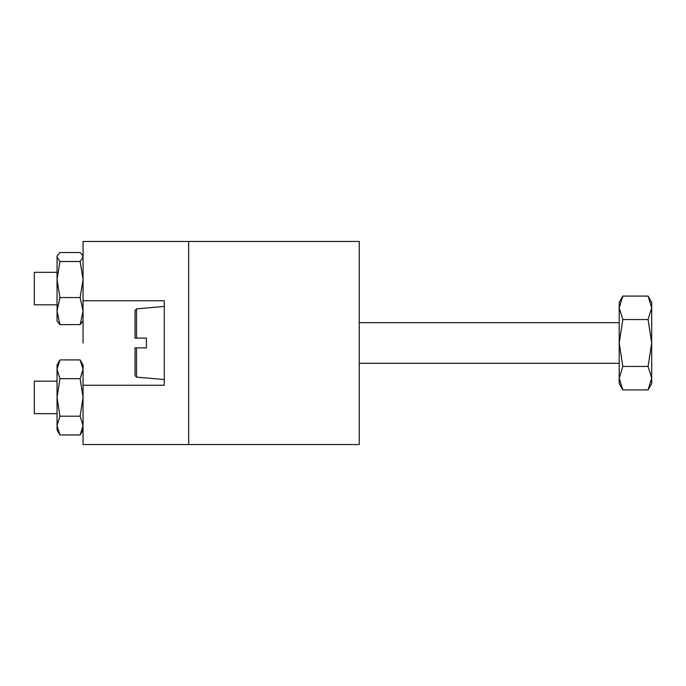 <?xml version="1.0" encoding="UTF-8"?>
<svg xmlns="http://www.w3.org/2000/svg" width="686" height="686" viewBox="0 0 686 686"><rect width="100%" height="100%" fill="white"/><g stroke="black" fill="none" stroke-linecap="round" stroke-linejoin="round"><path stroke-width="1.03" d="M83.04 300.76L164.28 300.76L164.28 385.24L83.04 385.24L83.04 444.545L188.65 444.545L188.65 241.455L188.65 444.545L359.25 444.545L359.25 241.455L83.04 241.455L83.04 343M59.948 434.95L57.049 425.569L57.049 429.925L59.948 434.95L80.142 434.95L83.04 425.569L80.142 416.188L59.948 416.188L57.049 425.569L57.049 397.426L59.948 416.188M59.948 378.672L57.049 369.291L59.948 359.91L57.049 364.935L57.049 397.426L59.948 378.672L80.142 378.672L83.04 397.426L80.142 416.188M80.142 378.672L83.04 369.291L83.04 364.935L80.142 359.91L83.04 369.291L83.04 385.24M59.948 359.91L80.142 359.91M59.948 324.615L57.049 311.084L57.049 321.065L59.948 324.615L80.142 324.615L83.04 311.084L80.142 297.553L59.948 297.553L57.049 311.084L57.049 279.528L59.948 297.553M59.948 261.512L57.049 257.018L57.607 255.106L57.049 256.075L57.049 279.528L59.948 261.512L80.142 261.512L83.04 279.528L80.142 297.553M83.04 321.065L80.142 324.615M80.142 261.512L83.04 257.018L82.483 255.106L80.142 252.534L59.948 252.534L57.607 255.106M57.049 272.325L34.3 272.325L34.3 304.816L57.049 304.816M57.049 381.184L34.3 381.184L34.3 413.675L57.049 413.675M135.031 347.871L135.031 375.508L135.031 347.871L146.41 347.871L146.41 338.129L135.031 338.129L135.031 310.492L136.514 308.872L136.514 338.129M619.209 383.62L622.837 389.905L619.209 378.175L622.837 366.453L619.209 343L619.209 383.62L622.837 389.905L648.073 389.905L651.7 378.175L651.7 302.38L648.073 296.095L651.7 307.825L648.073 319.547L622.837 319.547L619.209 307.825L619.209 343L622.837 319.547M619.209 302.38L622.837 296.095L619.209 302.38L619.209 307.825L622.837 296.095L648.073 296.095M648.073 389.905L651.7 383.62L651.7 378.175L648.073 366.453L651.7 343L648.073 319.547M622.837 366.453L648.073 366.453M136.514 347.871L136.514 377.129L164.28 379.555M83.04 429.925L80.142 434.95M83.04 256.075L82.483 255.106M619.209 363.306L359.25 363.306M136.514 377.129L135.031 375.508M619.209 322.694L359.25 322.694M136.514 308.872L164.28 306.445"/></g></svg>
